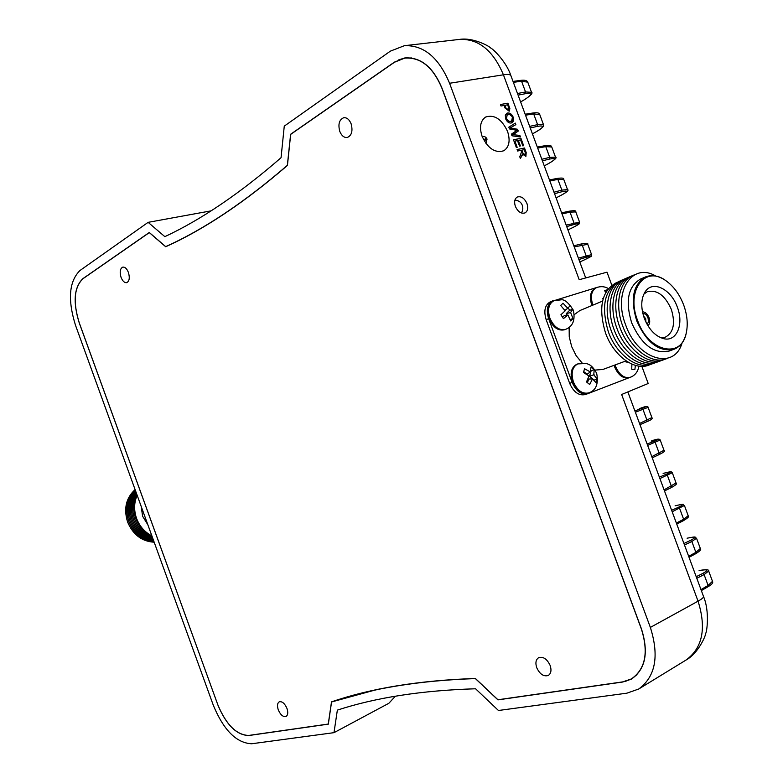 <?xml version="1.0" encoding="UTF-8"?>
<svg xmlns="http://www.w3.org/2000/svg" width="783" height="783" viewBox="0 0 783 783"><rect width="100%" height="100%" fill="white"/><g stroke="black" fill="none" stroke-linecap="round" stroke-linejoin="round"><path stroke-width="1.17" d="M526.969 203.57C524.414 198.099 521.175 195.926 517.26 197.042C514.597 198.774 513.961 201.887 515.361 206.36C517.906 211.811 521.135 214.004 525.031 212.907C527.722 211.175 528.368 208.063 526.969 203.57M507.55 131.387C501.688 119.065 494.386 114.279 485.646 117.039C480.38 120.758 479.196 127.179 482.074 136.301C487.926 148.564 495.169 153.38 503.812 150.757C509.224 147.038 510.467 140.588 507.55 131.387M141.194 506.395L142.604 516.251L147.84 524.747M137.172 495.316C133.991 502.598 133.785 510.281 136.555 518.385C139.619 526.382 144.718 532.195 151.863 535.836M136.8 494.298C133.218 501.913 132.885 510.027 135.821 518.649C139.09 527.145 144.561 533.223 152.245 536.864M136.438 493.29C132.102 501.189 131.505 509.802 134.637 519.119C138.2 528.28 144.199 534.574 152.646 537.97M136.115 492.409C131.025 500.533 130.135 509.596 133.443 519.589C137.309 529.396 143.827 535.846 152.998 538.949M135.841 491.646C129.978 499.926 128.784 509.4 132.258 520.059C136.428 530.482 143.436 537.06 153.302 539.8M135.606 490.99C128.95 499.368 127.443 509.214 131.084 520.529C135.547 531.559 143.044 538.224 153.576 540.544M135.4 490.442C127.962 498.84 126.132 509.028 129.909 520.998C134.676 532.616 142.643 539.34 153.811 541.19M135.234 489.972C126.993 498.36 124.82 508.852 128.735 521.458C133.815 533.663 142.242 540.417 154.006 541.748M135.097 489.59C126.043 497.9 123.528 508.676 127.56 521.928C132.963 534.691 141.831 541.464 154.182 542.218M631.91 364.144L631.724 369.194L634.876 369.566L635.405 365.407M570.827 312.172L572.735 309.412L570.259 305.566L567.763 308.277L563.026 303.187L560.687 305.478L565.199 310.792L560.922 314.737L563.417 318.612L567.939 315.03L570.67 320.942L572.99 318.632L570.846 313.063M597.282 379.05L593.759 374.763L594.228 369.625L591.067 367.051L590.274 371.935L584.578 368.724L583.433 372.444L589.022 376.006L586.496 381.938L589.687 384.512L592.516 378.845L596.157 382.77L597.282 379.05L594.228 380.117L589.482 376.261L591.185 370.702L590.734 370.339M592.917 305.116L592.711 304.577C590.196 296.248 591.41 290.62 596.362 287.694L595.374 288.115C590.421 291.041 589.207 296.669 591.723 304.988L591.928 305.527M548.903 318.583C552.974 327.509 558.24 331.229 564.709 329.731L565.708 329.33C559.228 330.827 553.963 327.098 549.891 318.162C547.317 309.618 548.648 303.814 553.865 300.741L552.886 301.161C547.669 304.235 546.338 310.039 548.903 318.583M572.432 382.329C576.278 390.903 581.329 394.554 587.573 393.291L588.581 392.929C582.337 394.192 577.286 390.541 573.44 381.957C570.797 372.982 572.246 366.963 577.795 363.899L576.797 364.281C571.247 367.335 569.799 373.354 572.432 382.329M614.107 365.318L614.645 366.982C618.374 375.331 623.209 378.913 629.131 377.739L630.139 377.377C624.217 378.551 619.382 374.969 615.653 366.61L615.105 364.947M569.143 327.294L569.241 336.817L571.698 346.683L576.141 355.658L582.151 363.028M595.011 370.085L602.939 369.449L626.057 360.894M649.87 364.633C635.718 371.827 613.833 356.549 605.504 332.941C597.86 306.936 601.833 289.994 617.415 282.134M652.758 363.586C638.605 370.799 616.701 355.472 608.352 331.816C600.688 305.752 604.652 288.79 620.244 280.931M655.655 362.549C641.502 369.762 619.578 354.396 611.21 330.69C602.538 308.199 608.46 283.965 623.072 279.727M658.562 361.492C644.419 368.715 622.465 353.319 614.078 329.565C605.396 307.014 611.298 282.741 625.92 278.513M661.488 360.434C647.335 367.667 625.372 352.233 616.955 328.42C608.254 305.83 614.156 281.518 628.778 277.29M664.415 359.377C650.272 366.62 628.279 351.136 619.852 327.284C611.131 304.646 617.014 280.285 631.646 276.066M667.361 358.311C653.218 365.563 631.206 350.04 622.759 326.139C614.019 303.452 619.891 279.051 634.524 274.843M682.101 342.895C674.31 370.525 637.626 359.896 625.676 324.984C612.502 291.834 632.135 261.767 655.821 276.086M686.622 331.17L686.202 333.313C684.215 341.515 680.163 346.83 674.026 349.267L668.897 351.146C653.903 354.151 641.492 344.716 631.666 322.841C625.088 301.005 628.074 286.392 640.611 279.012L645.642 276.888C651.808 274.52 658.405 275.685 665.442 280.363L667.116 281.577M674.026 349.267C659.032 352.272 646.601 342.788 636.745 320.844C630.139 298.93 633.104 284.278 645.642 276.888M683.667 304.969C687.239 314.903 688.11 324.191 686.29 332.814C681.562 359.446 648.314 351.91 637.607 320.521C625.695 290.669 644.947 264.879 665.844 280.676C673.625 286.216 679.566 294.31 683.667 304.969M644.301 318.26C640.621 307.357 640.964 298.44 645.339 291.53C652.856 280.02 671.148 289.191 677.324 307.112C684.078 324.152 676.727 341.946 663.837 338.716C655.44 336.396 648.931 329.574 644.301 318.26M643.822 294.173L647.228 291.746C656.937 289.358 664.973 295.24 671.325 309.373C675.602 323.506 673.527 332.824 665.09 337.307L660.999 337.835M642.481 311.83C645.241 311.908 647.414 313.826 649.019 317.595C650.203 321.265 649.861 324.015 647.981 325.816M642.833 313.425C645.006 313.445 646.738 314.942 648.021 317.927L648.52 321.754L647.15 324.416M643.518 315.94L645.721 318.779L645.946 322.107M550.165 665.491C547.063 658.973 543.236 656.36 538.665 657.671C535.856 659.55 535.21 662.878 536.727 667.684C539.82 674.212 543.666 676.806 548.276 675.475C551.036 673.595 551.672 670.268 550.165 665.491M286.969 708.449C284.738 703.398 282.174 701.186 279.267 701.822C277.329 703.114 276.996 705.796 278.288 709.868C280.52 714.918 283.094 717.12 286.01 716.484C287.938 715.182 288.261 712.51 286.969 708.449M128.412 272.435C126.875 268.677 125.006 266.905 122.804 267.111C120.093 268.51 119.505 271.926 121.052 277.348C122.588 281.107 124.468 282.888 126.68 282.673C129.381 281.273 129.958 277.867 128.412 272.435M351.136 123.822C349.335 119.496 346.879 117.45 343.757 117.704C339.235 119.633 337.904 124.194 339.783 131.397C341.594 135.743 344.06 137.788 347.212 137.514C351.694 135.586 353.006 131.025 351.136 123.822M516.34 147.498L513.482 139.785L520.93 138.307L523.661 145.716L522.809 145.892L520.617 139.961L518.336 140.421L520.382 145.951L519.52 146.118L517.475 140.588L514.901 141.106L517.191 147.321L516.34 147.498M597.713 287.204L550.263 301.837C544.899 304.988 543.539 310.939 546.172 319.699L569.662 383.347C573.606 392.146 578.784 395.885 585.204 394.583L587.602 393.732M449.579 83.272L650.36 627.418C659.384 656.125 655.508 676.649 638.722 689.011L626.87 693.18L498.448 710.494L475.575 688.776C421.9 690.42 375.82 697.536 337.356 710.122L333.989 732.663L251.686 743.762C236.486 743.067 223.703 730.265 213.348 705.346L75.501 325.278C67.553 299.723 69.021 281.479 79.905 270.566L148.134 222.343L164.851 236.652C201.417 219.553 240.146 193.244 281.048 157.716L284.268 126.132L390.384 51.14L404.371 45.698C423.701 44.964 438.774 57.482 449.579 83.272L503.43 74.806C507.687 74.16 510.154 74.395 510.839 75.501L510.947 75.804M650.36 627.418L698.054 601.178C701.813 599.083 703.633 597.527 703.525 596.509C709.858 611.543 706.824 632.429 705.649 633.476C705.894 635.405 698.416 653.286 686.065 660.03C702.576 647.942 706.579 628.328 698.054 601.178L621.633 394.495L648.197 383.494L641.854 366.346M585.704 277.936L510.839 75.501C506.298 61.583 492.742 48.663 490.804 48.106C489.737 46.412 473.157 37.163 459.533 39.404C478.521 38.621 493.153 50.425 503.43 74.806L579.195 279.697L607.001 272.19L611.797 285.149M501.003 105.999L500.445 104.511L507.942 103.199L509.87 108.622L509.195 111.206L505.035 108.034L504.086 105.46L501.003 105.999M511.27 123C508.901 123.313 507.012 121.884 505.593 118.722L505.299 115.013L507.492 113.036C509.899 112.664 511.818 114.093 513.266 117.313L513.57 120.993L511.27 123M509.469 128.931L508.823 127.169L515.302 123.107L515.87 124.634L510.213 127.893L517.592 129.283L518.248 131.064L512.708 134.647L519.863 135.439L520.431 136.966L512.004 135.782L511.397 134.147L517.015 130.34L509.469 128.931M517.632 151.011L517.083 149.524L524.512 148.007L526.196 152.558L525.902 156.365L522.476 154.124L520.401 158.509L519.775 156.806L521.537 151.843L520.969 150.326L517.632 151.011M552.71 300.77C547.356 303.931 545.986 309.892 548.629 318.671L572.158 382.427C576.112 391.236 581.299 394.994 587.72 393.692L631.499 376.799M602.538 301.093L579.851 310.567L574.301 314.609M578.823 259.32L578.392 258.136L591.576 254.612M584.167 259.976L579.802 261.962L584.167 259.976C592.242 256.188 592.731 255.336 585.645 257.421L586.124 255.708L582.141 244.952L580.869 244.061L573.822 245.803L580.869 244.061C586.056 242.975 588.356 243.053 587.759 244.296L574.242 246.909L578.392 258.136M574.242 246.909L573.9 245.999M566.628 226.356L566.197 225.152L579.547 222.098M575.779 211.909L570.004 212.144L562.047 213.935L566.197 225.152M562.047 213.935L561.714 213.054M554.452 193.43L554.002 192.197L561.851 190.112L567.528 189.613M563.76 179.434L557.878 179.376L549.862 180.99L554.002 192.197M549.862 180.99L549.549 180.139M542.276 160.525L541.826 159.272L549.735 157.363L555.519 157.168M551.761 146.989L545.761 146.627L537.686 148.085L541.826 159.272M537.686 148.085L537.383 147.253M530.12 127.649L529.66 126.376L537.627 124.634L543.519 124.742M539.761 114.572L533.663 113.907L525.53 115.199L529.66 126.376M525.53 115.199L525.227 114.396M517.974 94.812L517.504 93.51L525.53 91.934L531.53 92.345M527.771 82.186L521.566 81.217L513.374 82.342L517.504 93.51M513.374 82.342L513.09 81.569M696.527 538.224L691.859 541.513L684.489 544.997L688.668 556.312L695.872 552.358L700.335 548.501M708.664 571.013L704.103 574.605L696.792 578.265L700.981 589.589L708.126 585.469L712.471 581.309M684.411 505.466L672.196 511.759L676.375 523.064L683.637 519.286L688.208 515.733M672.294 472.726L659.912 478.55L664.092 489.845L676.091 482.994M660.196 440.026L647.639 445.37L651.808 456.646L663.984 450.274M648.099 407.356L635.375 412.22L639.545 423.486L651.896 417.593M395.356 696.214L388.848 703.291L333.989 732.663M211.038 210.862L148.134 222.343M217.694 704.573C226.111 724.764 236.446 735.09 248.7 735.54L328.322 724.148L331.571 701.969C371.269 688.326 419.218 680.535 475.398 678.597L497.929 699.875L622.749 682.013L631.421 679.086C645.515 669.299 648.872 652.601 641.483 629.003L442.004 88.176C433.087 66.976 420.677 56.905 404.772 57.952L394.426 62.121L290.61 134.275L287.361 165.33C244.413 202.366 203.854 229.468 165.693 246.625L149.289 232.492L82.851 278.67C74.003 287.41 72.799 302.14 79.23 322.87L217.733 704.553C226.14 724.706 236.446 734.992 248.661 735.452L328.263 724.05L331.503 701.871C371.22 688.218 419.189 680.417 475.398 678.479L497.929 699.757L622.7 681.885L631.343 678.959C645.398 669.201 648.745 652.552 641.385 629.023L441.915 88.225C433.019 67.093 420.647 57.042 404.782 58.099L394.475 62.248L290.679 134.373L287.439 165.419C244.462 202.474 203.883 229.585 165.702 246.743L149.308 232.61L82.881 278.768C74.062 287.478 72.868 302.169 79.269 322.841L217.743 704.563M701.323 590.558L700.981 589.589M696.792 578.265L696.361 577.12M689.03 557.3L688.668 556.312M684.489 544.997L684.068 543.862M676.737 524.072L676.375 523.064M672.196 511.759L671.775 510.643M664.464 490.872L664.092 489.845M659.912 478.55L659.501 477.454M652.19 457.703L651.808 456.646M647.639 445.37L647.238 444.294M639.936 424.572L639.545 423.486M635.375 412.22L634.984 411.163M175.764 241.937L165.693 246.625M405.017 57.922L398.772 59.831M625.343 681.367L631.636 678.959M375.605 689.892L331.571 701.969M631.558 678.832L636.99 674.701M411.633 57.971L405.036 58.059M572.265 227.814L567.939 229.908L572.265 227.814C580.252 223.811 580.673 222.744 573.518 224.633L566.716 226.6M556.096 197.874L560.383 195.681C568.282 191.453 568.624 190.181 561.391 191.864L554.55 193.695M544.254 165.869L548.511 163.578C556.322 159.125 556.576 157.647 549.284 159.135L542.384 160.809M532.43 133.893L536.639 131.505C544.371 126.826 544.547 125.143 537.187 126.425L530.238 127.962M520.617 101.956L524.786 99.461C532.43 94.567 532.528 92.658 525.099 93.754L518.101 95.135M683.921 543.5L690.352 540.466C696.987 537.079 695.901 536.326 687.092 538.215L687.327 538.156M696.214 576.719L702.596 573.538C709.153 569.946 707.989 568.987 699.082 570.641L699.376 570.582M671.648 510.301L678.127 507.413C684.841 504.232 683.823 503.694 675.103 505.808L675.289 505.759M659.384 477.141L665.912 474.4C672.695 471.415 671.765 471.092 663.123 473.431L663.26 473.392M647.12 444.01L653.717 441.416C660.558 438.637 659.707 438.529 651.162 441.093L651.25 441.064M641.522 408.462C648.441 405.878 647.668 405.986 639.212 408.775L639.241 408.765C645.075 406.299 648.03 405.839 648.109 407.375L651.916 417.652C652.914 418.641 651.123 420.021 646.543 421.792L646.983 420.226L642.99 409.411L641.522 408.462L634.886 410.899M520.196 80.502L520.499 80.395C524.473 79.866 526.861 80.375 527.683 81.931L531.451 92.13C533.154 92.913 530.991 95.33 524.962 99.392L525.119 99.255M532.274 113.173L532.557 113.065C536.991 112.4 539.36 112.83 539.673 114.347L543.451 124.556C544.469 125.906 542.247 128.206 536.795 131.446L536.942 131.338M544.371 145.863L544.616 145.775C548.971 145.061 551.33 145.393 551.682 146.793L555.46 157.001C557.339 157.5 555.059 159.683 548.638 163.53L548.766 163.441M549.48 179.992L556.693 178.504C561.783 177.731 564.122 177.986 563.701 179.258L567.479 189.486C569.27 190.152 566.941 192.207 560.491 195.642L560.599 195.574M575.73 211.762L579.508 221.99C578.666 224.095 581.984 222.822 572.353 227.784L572.442 227.726M645.339 291.54L644.732 292.46M626.038 362.02L627.986 362.089M602.675 298.411L603.018 299.175M607.412 289.739L604.525 290.601L605.788 292.323M604.995 291.178L607.354 289.681M567.107 315.128L566.187 313.709L569.672 310.274L568.135 307.905M569.672 310.274L572.735 309.412M566.187 313.709L570.484 312.505M570.22 319.395L572.99 318.632M562.625 317.223L564.426 315.451L567.939 315.03M564.915 310.342L567.763 308.277M587.514 382.681L588.62 379.08L592.516 378.845M590.274 371.935L587.074 374.303L583.746 371.602M591.185 370.702L594.228 369.625M589.482 376.261L593.759 374.763M500.464 104.55L507.942 103.199M507.854 103.258L509.87 108.622M509.782 108.671L509.175 111.215M508.01 109.963L508.94 108.553L507.629 104.834L504.947 105.304L505.789 107.897L508.421 109.806M505.789 107.897L508.108 109.914M504.947 105.304L505.887 107.839M506.621 113.349L507.492 113.036M507.404 113.095C509.802 112.723 511.73 114.142 513.168 117.362L513.266 117.313M513.168 117.362L512.258 122.657M507.12 114.856L506.366 118.605L508.97 121.463L511.573 121.228L512.405 117.479L511.749 116.187L509.733 114.572L507.198 114.817L506.464 118.556L508.705 121.267L511.485 121.277M515.214 123.166L515.87 124.634M515.772 124.683L510.77 127.57M517.592 129.283L510.213 127.893M517.494 129.342L518.248 131.064M518.15 131.113L515.077 133.286M514.989 133.345L513.756 134.089M519.863 135.439L512.708 134.647M519.765 135.488L520.303 136.947M513.501 139.824L520.93 138.307M520.832 138.366L523.553 145.736M520.274 145.971L518.336 140.421M517.093 147.341L514.901 141.106M517.093 149.553L524.512 148.007M524.414 148.056L526.098 152.607L525.873 156.375M522.418 155.024L522.476 154.124M522.32 155.073L520.382 158.45M521.83 150.15L522.78 153.018L524.835 155.073L525.364 152.793L524.199 149.661L521.83 150.15L522.868 152.969L525.08 154.995M484.834 139.374L485.577 140.196L486.292 139.922L485.538 138.268L484.834 139.374M567.597 315.363L568.292 315.588M594.209 375.135L593.915 374.225M592.349 379.383L592.976 379.217M588.571 375.634L588.865 376.545M590.441 371.396L589.814 371.553M564.837 310.225L564.866 311.115M575.72 211.762C576.337 210.568 574.017 210.402 568.781 211.273L561.646 212.868L568.781 211.273L570.004 212.144L573.988 222.901L573.518 224.633M549.47 179.963L556.693 178.504L557.878 179.376L561.851 190.112L561.391 191.864M537.314 147.087L544.616 145.775L545.761 146.627L549.735 157.363L549.284 159.135M525.158 114.24L532.557 113.065L533.663 113.907L537.627 124.634L537.187 126.425M513.022 81.412L520.499 80.395L521.566 81.217L525.53 91.934L525.099 93.754M690.352 540.466L691.859 541.513L695.872 552.358L695.529 553.796L689.04 557.33L695.529 553.796C699.836 551.203 701.46 549.49 700.403 548.677L696.576 538.352C694.237 536.972 697.584 536.179 687.2 538.175L687.092 538.215M702.596 573.538L704.103 574.605L708.126 585.469L707.558 586.966M678.127 507.413L679.624 508.441L683.637 519.286L683.265 520.754L676.757 524.121L683.265 520.754C687.846 518.023 689.51 516.398 688.257 515.88L684.45 505.564C682.15 504.908 687.22 503.019 675.191 505.779L675.103 505.808M665.912 474.4L667.4 475.398L671.403 486.233L671.021 487.74L664.483 490.941L671.021 487.74C675.798 485.117 677.501 483.581 676.13 483.111L672.323 472.805C669.357 471.65 675.024 470.612 663.191 473.412L663.123 473.431M653.717 441.416L655.185 442.395L659.188 453.21L658.777 454.747L652.229 457.801L658.777 454.747C663.847 452.271 665.599 450.812 664.023 450.362L660.216 440.075C659.726 438.568 656.722 438.901 651.202 441.074L651.162 441.093M627.858 391.921L703.447 596.274M585.645 257.421L578.901 259.545M646.464 421.822L639.975 424.68L646.464 421.822M536.639 131.505L532.44 133.922M524.786 99.461L520.626 101.986M548.511 163.578L544.263 165.888M560.383 195.681L556.096 197.884M587.759 244.296L591.557 254.534C590.069 257.274 595.158 254.358 584.226 259.946L584.294 259.917M699.082 570.641L699.219 570.592C705.923 569.221 709.095 569.417 708.723 571.169M548.629 318.671L546.172 319.699M572.158 382.427L569.662 383.347M568.096 307.944L567.401 307.719M521.312 212.966C522.887 210.891 523.22 208.337 522.3 205.332C521.175 202.229 518.718 200.487 514.911 200.096M485.949 143.455L487.055 139.11C485.979 136.908 484.374 136.105 482.22 136.702M630.139 377.377C635.003 375.566 637.93 371.817 638.928 366.15M565.708 329.33C572.921 326.335 575.456 319.934 573.293 310.117C568.546 302.727 564.533 299.292 561.274 299.811L553.865 300.741M588.581 392.929C595.941 390.629 598.652 384.14 596.705 373.471C591.977 364.408 588.043 364.173 586.173 363.488L577.795 363.899M686.29 332.814L686.202 333.313M459.533 39.404L404.371 45.698M686.065 660.03L638.722 689.011M405.291 58.02L404.782 58.099M708.723 571.179L712.55 581.505C713.303 582.836 711.718 584.627 707.803 586.868L701.343 590.607M587.72 393.692L585.204 394.583M662.898 338.481L663.837 338.716M608.352 288.516C604.525 286.363 600.532 286.089 596.362 287.694"/></g></svg>
